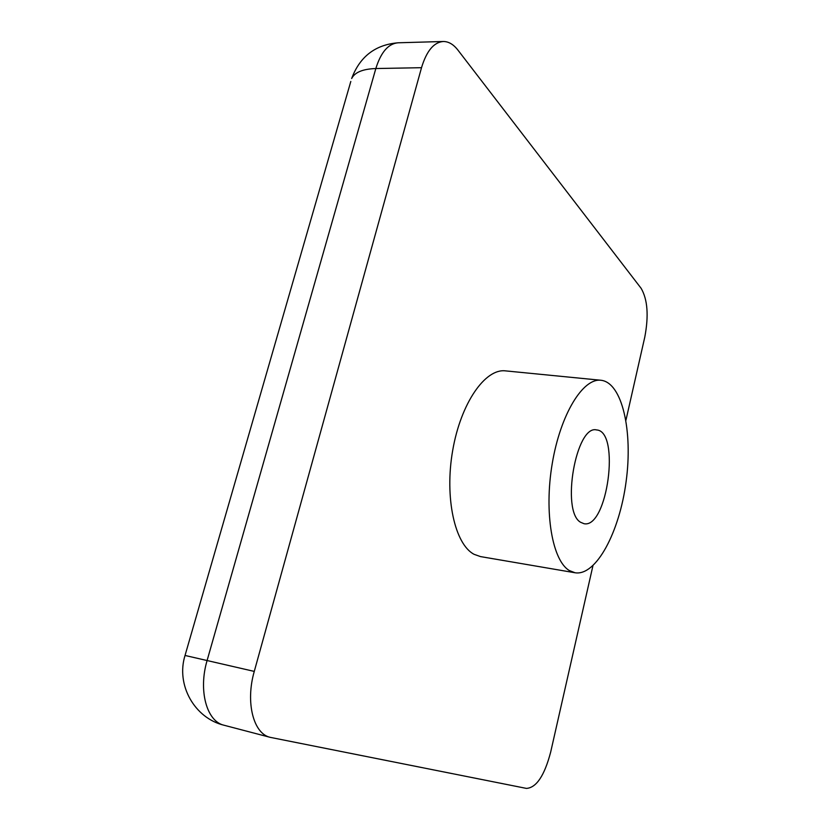 <?xml version="1.0" encoding="UTF-8"?>
<svg xmlns="http://www.w3.org/2000/svg" width="830" height="830" viewBox="0 0 830 830"><rect width="100%" height="100%" fill="white"/><g stroke="black" fill="none" stroke-linecap="round" stroke-linejoin="round"><path stroke-width="1.25" d="M580.564 522.257C560.779 511.311 576.062 424.348 596.614 429.94C620.56 431.164 607.425 528.845 584.009 523.699L580.564 522.257M575.097 572.773L480.518 556.598L474.127 554.336C454.892 544.47 444.372 497.813 452.682 450.493C460.795 403.11 485.249 368.281 505.491 370.875L600.982 380.264C582.992 377.847 560.416 414.295 552.24 463.576C543.878 512.784 552.427 560.883 569.432 570.594L575.097 572.773C596.262 576.186 619.522 531.874 626.1 481.639C633.02 431.444 622.293 382.557 600.982 380.264M592.931 565.749L550.684 752.042C544.49 775.604 536.408 787.732 526.438 788.407L270.269 737.362C253.42 733.834 245.296 702.336 254.271 671.408L421.516 67.697C426.547 51.035 433.779 42.299 443.22 41.5C448.532 41.459 453.439 44.332 457.932 50.111L641.113 288.3C647.608 299.454 648.832 315.722 644.786 337.125L625.934 420.239M254.271 671.408L185.038 655.461C175.815 684.864 194.49 718.199 224.121 725.264C206.701 721.561 198.111 690.529 207.158 660.296L375.834 68.537C380.929 52.166 388.367 43.585 398.161 42.787C375.378 44.644 359.867 56.554 351.661 78.508C354.784 72.303 362.835 68.983 375.834 68.537L421.516 67.697M350.81 81.454L185.007 655.565M443.22 41.5L398.161 42.787M270.269 737.362L224.121 725.264"/></g></svg>
